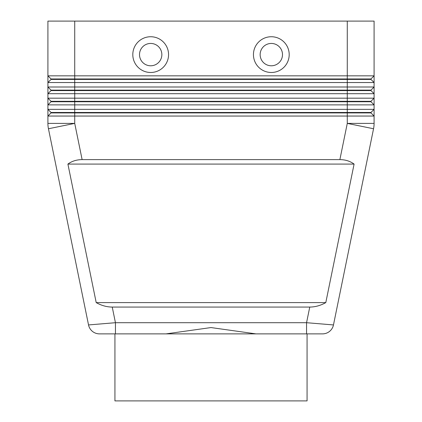 <?xml version="1.0" encoding="UTF-8"?>
<svg xmlns="http://www.w3.org/2000/svg" width="422" height="422" viewBox="0 0 422 422"><rect width="100%" height="100%" fill="white"/><g stroke="black" fill="none" stroke-linecap="round" stroke-linejoin="round"><path stroke-width="0.63" d="M115.438 333.876L322.524 333.876A11.172 11.172 0 0 0 333.47 324.94L306.562 322.703L115.438 322.703L88.53 324.94A11.172 11.172 0 0 0 92.413 331.36A11.172 11.172 0 0 1 88.53 324.94A11.172 11.172 0 0 0 99.476 333.876L115.438 333.876L115.438 322.703L112.241 307.068C106.75 307.026 101.401 305.539 96.205 302.6L67.905 164.084C71.904 161.146 76.64 159.653 82.121 159.616L339.879 159.616C345.36 159.653 350.096 161.146 354.095 164.084L325.795 302.6C320.599 305.539 315.25 307.026 309.759 307.068L112.241 307.068M74.72 21.1L374.092 21.1L374.092 75.833L74.72 75.833L74.72 21.1L47.908 21.1L47.908 75.833L51.036 78.961L51.036 79.41L370.964 79.41L374.092 82.538L374.092 75.833L370.964 78.961L51.036 78.961L47.908 75.833L47.908 82.538L374.092 82.538L374.092 87.006L47.908 87.006L51.036 90.134L47.908 87.006L47.908 93.71L374.092 93.71L374.092 87.006L370.964 90.134L51.036 90.134L51.036 90.582L370.964 90.582L374.092 93.71L370.964 90.582L370.964 90.134M51.036 79.41L47.908 82.538L47.908 87.006M51.036 90.582L47.908 93.71L47.908 98.178L74.72 98.178L74.72 101.749L51.036 101.749L51.036 101.306L47.908 98.178L51.036 101.306L370.964 101.306L374.092 98.178L74.72 98.178L74.72 75.833L47.908 75.833M51.036 101.749L47.908 104.878L374.092 104.878L374.092 93.71M366.238 109.345L47.908 109.345L47.908 116.05L374.092 116.05L374.092 109.345L366.238 109.345M374.092 104.878L374.092 109.345L370.964 112.474L74.72 112.474L74.72 101.749L370.964 101.749L374.092 104.878L370.964 101.749L370.964 101.306M82.121 159.616L74.72 123.393L74.72 112.474L51.036 112.474L51.036 112.922L370.964 112.922L374.092 116.05L370.964 112.922L370.964 112.474M51.036 112.922L47.908 116.05L47.908 123.393A26.808 26.808 0 0 0 48.451 128.757L88.53 324.94M150.68 43.44A11.172 11.172 0 0 0 139.508 54.612A11.172 11.172 0 0 0 150.68 65.785A11.172 11.172 0 0 0 161.848 54.612A11.172 11.172 0 0 0 150.68 43.44A11.172 11.172 0 0 0 139.508 54.612A11.172 11.172 0 0 0 150.68 65.785A11.172 11.172 0 0 0 161.848 54.612A11.172 11.172 0 0 0 150.68 43.44M150.68 72.484A17.872 17.872 0 0 1 132.803 54.612A17.872 17.872 0 0 1 150.68 36.74A17.872 17.872 0 0 1 168.552 54.612A17.872 17.872 0 0 1 150.68 72.484M271.32 72.484A17.872 17.872 0 0 1 253.448 54.612A17.872 17.872 0 0 1 271.32 36.74A17.872 17.872 0 0 1 289.197 54.612A17.872 17.872 0 0 1 271.32 72.484M271.32 65.785A11.172 11.172 0 0 1 260.152 54.612A11.172 11.172 0 0 1 271.32 43.44A11.172 11.172 0 0 1 282.492 54.612A11.172 11.172 0 0 1 271.32 65.785M307.068 333.876L307.068 400.9L114.932 400.9L114.932 333.876L166.041 333.876L211 327.567L255.959 333.876L322.524 333.876A11.172 11.172 0 0 0 333.47 324.94L373.549 128.757A26.808 26.808 0 0 0 374.092 123.393L374.092 116.05M309.759 307.068L306.562 322.703L306.562 333.876M114.932 333.876L99.476 333.876A11.172 11.172 0 0 1 92.413 331.36A11.172 11.172 0 0 0 99.476 333.876A11.172 11.172 0 0 1 92.413 331.36M51.036 112.474L47.908 109.345L51.036 112.474M47.908 98.178L47.908 109.345M370.964 78.961L370.964 79.41L374.092 82.538M67.905 164.084L354.095 164.084M96.205 302.6L325.795 302.6M373.955 126.088A26.808 26.808 0 0 1 373.549 128.757L347.28 123.393L374.092 123.393A26.808 26.808 0 0 1 373.955 126.088A26.808 26.808 0 0 0 374.092 123.393A26.808 26.808 0 0 1 373.549 128.757L333.47 324.94A11.172 11.172 0 0 1 322.524 333.876M74.72 123.393L48.451 128.757A26.808 26.808 0 0 1 47.908 123.393L74.72 123.393M333.47 324.94A11.172 11.172 0 0 1 329.587 331.36M347.28 21.1L347.28 123.393L339.879 159.616"/></g></svg>
